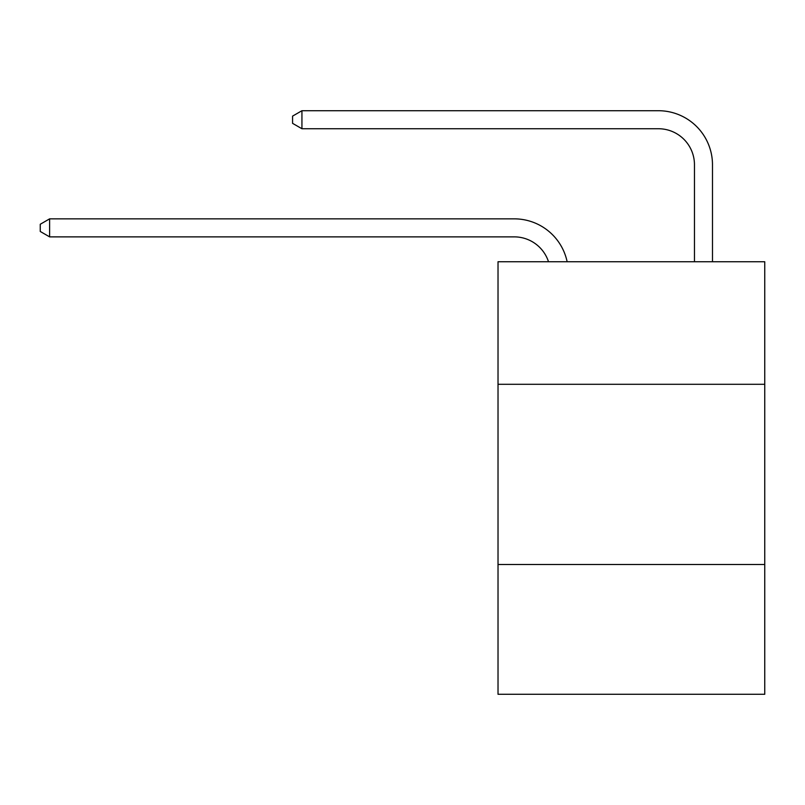 <?xml version="1.0" encoding="UTF-8"?>
<svg xmlns="http://www.w3.org/2000/svg" width="805" height="805" viewBox="0 0 805 805"><rect width="100%" height="100%" fill="white"/><g stroke="black" fill="none" stroke-linecap="round" stroke-linejoin="round"><path stroke-width="1.21" d="M764.75 384.297L764.75 261.746L498.023 261.746L498.023 384.297L764.75 384.297L764.75 694.282L498.023 694.282L498.023 384.297M764.75 564.516L498.023 564.516M548.507 261.746A36.044 36.044 -8.8 0 0 514.234 236.871L49.618 236.871L49.618 218.849L514.234 218.849A54.066 54.066 171.2 0 1 567.143 261.746M694.463 261.746L694.463 164.784A36.044 36.044 17.8 0 0 658.42 128.74L301.935 128.74L292.567 123.336L292.567 116.121L301.935 110.718L658.42 110.718A54.066 54.066 20.7 0 1 712.485 164.784L712.485 261.746M694.463 164.784A36.044 36.044 -159.3 0 0 658.42 128.74A36.044 36.044 -159.3 0 1 694.463 164.784A36.044 36.044 -159.3 0 0 658.42 128.74A36.044 36.044 -159.3 0 1 694.463 164.784A36.044 36.044 -159.3 0 0 658.42 128.74A36.044 36.044 -159.3 0 1 694.463 164.784A36.044 36.044 -159.3 0 0 658.42 128.74A36.044 36.044 -159.3 0 1 694.463 164.784A36.044 36.044 -159.3 0 0 658.42 128.74A36.044 36.044 -159.3 0 1 694.463 164.784M49.618 236.871L40.25 231.468L40.25 224.263L49.618 218.849M301.935 110.718L301.935 128.74"/></g></svg>
